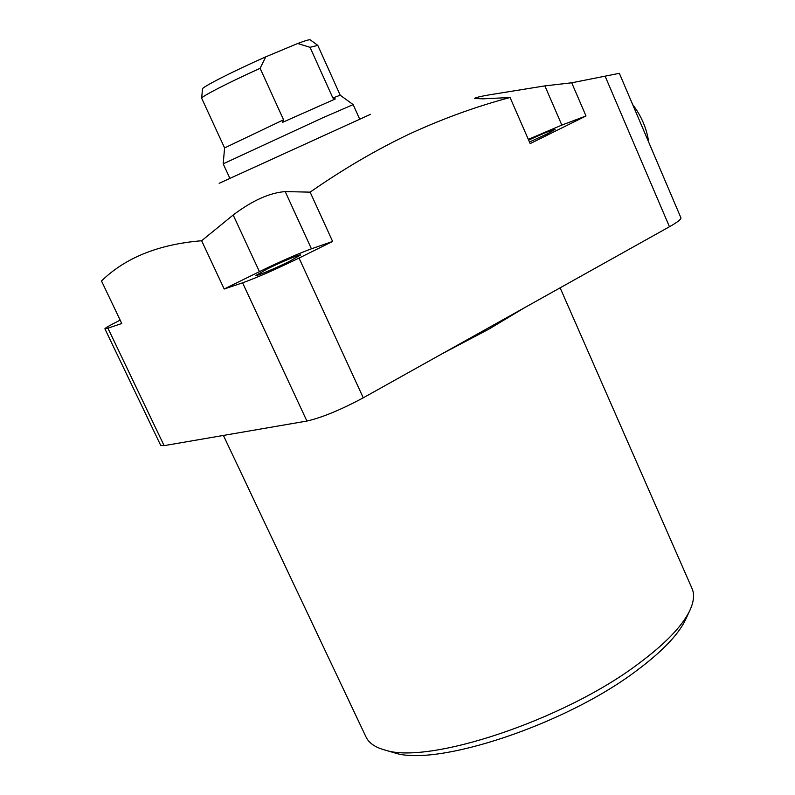 <?xml version="1.0" encoding="UTF-8"?>
<svg xmlns="http://www.w3.org/2000/svg" width="795" height="795" viewBox="0 0 795 795"><rect width="100%" height="100%" fill="white"/><g stroke="black" fill="none" stroke-linecap="round" stroke-linejoin="round"><path stroke-width="1.19" d="M223.405 435.431L366.018 736.975C368.85 742.997 375.121 747.34 384.83 750.003C427.869 765.019 563.625 720.34 638.306 663.855C664.759 644.228 681.822 626.659 689.494 611.156C693.856 602.093 694.691 594.511 691.998 588.419L560.127 287.83M391.905 752.07L394.38 752.795C436.058 767.215 565.185 724.811 636.368 670.821C661.609 652.039 677.926 635.165 685.33 620.199L686.413 617.854M528.635 140.099C543.651 133.252 552.465 129.684 555.079 129.386L547.526 133.719L529.48 142.017M289.599 261.297C275.716 268.213 255.642 276.63 255.93 275.438L267.279 268.948C281.033 262.121 300.818 253.804 300.679 254.947L289.599 261.297M370.48 114.341L219.162 183.297M164.108 445.647L107.911 328.166L104.9 328.812L160.699 445.369L164.108 445.647L306.9 421.052C321.925 417.623 340.707 409.882 363.265 397.818L299.039 258.067L332.618 241.442L310.13 192.142C343.102 169.166 376.313 149.728 409.763 133.838C443.391 118.395 476.831 106.291 510.072 97.517L483.102 98.828L474.585 98.52C474.704 97.755 479.812 96.503 489.899 94.754L544.873 85.89L571.714 82.789L605.104 76.171L669.45 226.744C677.459 222.212 681.285 219.241 680.918 217.82L619.355 73.309L605.104 76.171M528.327 139.373L561.836 125.093L585.995 115.971L571.714 82.789M363.265 397.818L669.45 226.744M510.072 97.517L530.176 143.617L585.995 115.971M299.039 258.067C275.795 269.366 256.984 277.614 242.584 282.821L306.9 421.052M107.911 328.166L121.774 323.505L101.472 280.933L102.466 280.049C126.256 257.332 159.308 244.234 201.642 240.746L224.19 289.012L242.584 282.821M104.9 328.812C105.059 328.047 110.147 325.155 120.164 320.137M224.19 289.012L259.428 271.642C280.357 261.476 297.688 253.873 311.421 248.815L332.618 241.442M201.642 240.746L233.183 215.008C252.234 200.598 269.575 192.797 285.206 191.595L310.13 192.142M359.708 119.19L353.159 104.612L322.055 118.107L223.186 163.84L229.894 178.348M353.149 104.602L340.22 95.221L332.857 97.974L335.321 98.958L282.613 122.331L283.567 119.797L224.588 147.92L223.186 163.83M340.22 95.221L317.801 45.385L310.02 47.303L332.857 97.974M283.567 119.797L260.104 68.3C228.314 82.69 200.747 96.891 201.672 98.242L224.588 147.92M310.02 47.303L297.698 43.506L265.818 56.813L260.104 68.3M317.712 45.305L310.239 39.859C309.613 39.382 305.429 40.595 297.698 43.506M265.818 56.813C233.561 71.043 201.294 87.49 202.477 88.97L201.672 98.183M632.681 104.602C641.406 115.99 646.752 128.542 648.72 142.235M524.869 307.526L488.915 329.11L442.686 353.437M544.873 85.89L561.836 125.093M285.206 191.595L311.421 248.815M259.428 271.642L233.183 215.008M685.33 620.199L689.494 611.156M394.38 752.795L384.83 750.003"/></g></svg>
